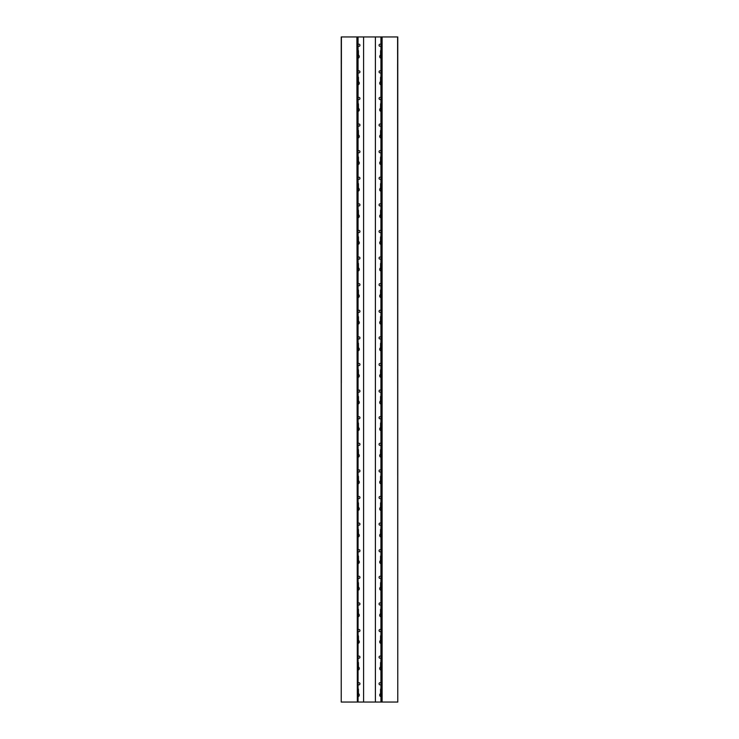 <?xml version="1.0" encoding="UTF-8"?>
<svg xmlns="http://www.w3.org/2000/svg" width="739" height="739" viewBox="0 0 739 739"><rect width="100%" height="100%" fill="white"/><g stroke="black" fill="none" stroke-linecap="round" stroke-linejoin="round"><path stroke-width="1.11" d="M380.936 688.665A0.915 0.915 0 0 0 380.557 689.413L380.557 693.099A0.998 0.998 0 0 1 380.252 693.81A1.746 1.746 0 0 0 380.936 696.729M380.936 656.426A1.081 1.081 0 0 0 379.061 657.156A1.081 1.081 0 0 0 380.936 657.886M380.936 635.457A0.915 0.915 0 0 0 380.557 636.205L380.557 639.891A0.998 0.998 0 0 1 380.252 640.602A1.746 1.746 0 0 0 380.936 643.521M380.936 603.218A1.081 1.081 0 0 0 379.061 603.948A1.081 1.081 0 0 0 380.936 604.678M380.936 582.249A0.915 0.915 0 0 0 380.557 582.997L380.557 586.683A0.998 0.998 0 0 1 380.252 587.394A1.746 1.746 0 0 0 380.936 590.313M380.936 550.01A1.081 1.081 0 0 0 379.061 550.74A1.081 1.081 0 0 0 380.936 551.47M380.936 529.041A0.915 0.915 0 0 0 380.557 529.789L380.557 533.475A0.998 0.998 0 0 1 380.252 534.186A1.746 1.746 0 0 0 380.936 537.105M380.936 496.802A1.081 1.081 0 0 0 379.061 497.532A1.081 1.081 0 0 0 380.936 498.262M380.936 475.833A0.915 0.915 0 0 0 380.557 476.581L380.557 480.267A0.998 0.998 0 0 1 380.252 480.978A1.746 1.746 0 0 0 380.936 483.897M380.936 443.594A1.081 1.081 0 0 0 379.061 444.324A1.081 1.081 0 0 0 380.936 445.054M380.936 422.625A0.915 0.915 0 0 0 380.557 423.373L380.557 427.059A0.998 0.998 0 0 1 380.252 427.77A1.746 1.746 0 0 0 380.936 430.689M380.936 390.386A1.081 1.081 0 0 0 379.061 391.116A1.081 1.081 0 0 0 380.936 391.846M380.936 369.417A0.915 0.915 0 0 0 380.557 370.165L380.557 373.851A0.998 0.998 0 0 1 380.252 374.562A1.746 1.746 0 0 0 380.936 377.481M380.936 337.178A1.081 1.081 0 0 0 379.061 337.908A1.081 1.081 0 0 0 380.936 338.638M380.936 316.209A0.915 0.915 0 0 0 380.557 316.957L380.557 320.643A0.998 0.998 0 0 1 380.252 321.354A1.746 1.746 0 0 0 380.936 324.273M380.936 283.97A1.081 1.081 0 0 0 379.061 284.7A1.081 1.081 0 0 0 380.936 285.43M380.936 263.001A0.915 0.915 0 0 0 380.557 263.749L380.557 267.435A0.998 0.998 0 0 1 380.252 268.146A1.746 1.746 0 0 0 380.936 271.065M380.936 230.762A1.081 1.081 0 0 0 379.061 231.492A1.081 1.081 0 0 0 380.936 232.222M380.936 209.793A0.915 0.915 0 0 0 380.557 210.541L380.557 214.227A0.998 0.998 0 0 1 380.252 214.938A1.746 1.746 0 0 0 380.936 217.857M380.936 177.554A1.081 1.081 0 0 0 379.061 178.284A1.081 1.081 0 0 0 380.936 179.014M380.936 156.585A0.915 0.915 0 0 0 380.557 157.333L380.557 161.019A0.998 0.998 0 0 1 380.252 161.73A1.746 1.746 0 0 0 380.936 164.649M380.936 124.346A1.081 1.081 0 0 0 379.061 125.076A1.081 1.081 0 0 0 380.936 125.806M380.936 103.377A0.915 0.915 0 0 0 380.557 104.125L380.557 107.811A0.998 0.998 0 0 1 380.252 108.522A1.746 1.746 0 0 0 380.936 111.441M380.936 71.138A1.081 1.081 0 0 0 379.061 71.868A1.081 1.081 0 0 0 380.936 72.598M380.936 50.169A0.915 0.915 0 0 0 380.557 50.917L380.557 54.603A0.998 0.998 0 0 1 380.252 55.314A1.746 1.746 0 0 0 380.936 58.233M397.6 702.05L375.403 702.05L375.403 36.95L397.767 36.95L397.767 702.05L397.6 36.95M380.936 44.534A1.081 1.081 0 0 0 379.061 45.264A1.081 1.081 0 0 0 380.936 45.994M380.936 76.773A0.915 0.915 0 0 0 380.557 77.521L380.557 81.207A0.998 0.998 0 0 1 380.252 81.918A1.746 1.746 0 0 0 380.936 84.837M380.936 97.742A1.081 1.081 0 0 0 379.061 98.472A1.081 1.081 0 0 0 380.936 99.202M380.936 129.981A0.915 0.915 0 0 0 380.557 130.729L380.557 134.415A0.998 0.998 0 0 1 380.252 135.126A1.746 1.746 0 0 0 380.936 138.045M380.936 150.95A1.081 1.081 0 0 0 379.061 151.68A1.081 1.081 0 0 0 380.936 152.41M380.936 183.189A0.915 0.915 0 0 0 380.557 183.937L380.557 187.623A0.998 0.998 0 0 1 380.252 188.334A1.746 1.746 0 0 0 380.936 191.253M380.936 204.158A1.081 1.081 0 0 0 379.061 204.888A1.081 1.081 0 0 0 380.936 205.618M380.936 236.397A0.915 0.915 0 0 0 380.557 237.145L380.557 240.831A0.998 0.998 0 0 1 380.252 241.542A1.746 1.746 0 0 0 380.936 244.461M380.936 257.366A1.081 1.081 0 0 0 379.061 258.096A1.081 1.081 0 0 0 380.936 258.826M380.936 289.605A0.915 0.915 0 0 0 380.557 290.353L380.557 294.039A0.998 0.998 0 0 1 380.252 294.75A1.746 1.746 0 0 0 380.936 297.669M380.936 310.574A1.081 1.081 0 0 0 379.061 311.304A1.081 1.081 0 0 0 380.936 312.034M380.936 342.813A0.915 0.915 0 0 0 380.557 343.561L380.557 347.247A0.998 0.998 0 0 1 380.252 347.958A1.746 1.746 0 0 0 380.936 350.877M380.936 363.782A1.081 1.081 0 0 0 379.061 364.512A1.081 1.081 0 0 0 380.936 365.242M380.936 396.021A0.915 0.915 0 0 0 380.557 396.769L380.557 400.455A0.998 0.998 0 0 1 380.252 401.166A1.746 1.746 0 0 0 380.936 404.085M380.936 416.99A1.081 1.081 0 0 0 379.061 417.72A1.081 1.081 0 0 0 380.936 418.45M380.936 449.229A0.915 0.915 0 0 0 380.557 449.977L380.557 453.663A0.998 0.998 0 0 1 380.252 454.374A1.746 1.746 0 0 0 380.936 457.293M380.936 470.198A1.081 1.081 0 0 0 379.061 470.928A1.081 1.081 0 0 0 380.936 471.658M380.936 502.437A0.915 0.915 0 0 0 380.557 503.185L380.557 506.871A0.998 0.998 0 0 1 380.252 507.582A1.746 1.746 0 0 0 380.936 510.501M380.936 523.406A1.081 1.081 0 0 0 379.061 524.136A1.081 1.081 0 0 0 380.936 524.866M380.936 555.645A0.915 0.915 0 0 0 380.557 556.393L380.557 560.079A0.998 0.998 0 0 1 380.252 560.79A1.746 1.746 0 0 0 380.936 563.709M380.936 576.614A1.081 1.081 0 0 0 379.061 577.344A1.081 1.081 0 0 0 380.936 578.074M380.936 608.853A0.915 0.915 0 0 0 380.557 609.601L380.557 613.287A0.998 0.998 0 0 1 380.252 613.998A1.746 1.746 0 0 0 380.936 616.917M380.936 629.822A1.081 1.081 0 0 0 379.061 630.552A1.081 1.081 0 0 0 380.936 631.282M380.936 662.061A0.915 0.915 0 0 0 380.557 662.809L380.557 666.495A0.998 0.998 0 0 1 380.252 667.206A1.746 1.746 0 0 0 380.936 670.125M380.936 683.03A1.081 1.081 0 0 0 379.061 683.76A1.081 1.081 0 0 0 380.936 684.49M358.064 683.03A1.081 1.081 0 0 1 359.939 683.76A1.081 1.081 0 0 1 358.064 684.49M358.064 662.061A0.915 0.915 0 0 1 358.443 662.809L358.443 666.495A0.998 0.998 0 0 0 358.748 667.206A1.746 1.746 0 0 1 358.064 670.125M358.064 629.822A1.081 1.081 0 0 1 359.939 630.552A1.081 1.081 0 0 1 358.064 631.282M358.064 608.853A0.915 0.915 0 0 1 358.443 609.601L358.443 613.287A0.998 0.998 0 0 0 358.748 613.998A1.746 1.746 0 0 1 358.064 616.917M358.064 576.614A1.081 1.081 0 0 1 359.939 577.344A1.081 1.081 0 0 1 358.064 578.074M358.064 555.645A0.915 0.915 0 0 1 358.443 556.393L358.443 560.079A0.998 0.998 0 0 0 358.748 560.79A1.746 1.746 0 0 1 358.064 563.709M358.064 523.406A1.081 1.081 0 0 1 359.939 524.136A1.081 1.081 0 0 1 358.064 524.866M358.064 502.437A0.915 0.915 0 0 1 358.443 503.185L358.443 506.871A0.998 0.998 0 0 0 358.748 507.582A1.746 1.746 0 0 1 358.064 510.501M358.064 470.198A1.081 1.081 0 0 1 359.939 470.928A1.081 1.081 0 0 1 358.064 471.658M358.064 449.229A0.915 0.915 0 0 1 358.443 449.977L358.443 453.663A0.998 0.998 0 0 0 358.748 454.374A1.746 1.746 0 0 1 358.064 457.293M358.064 416.99A1.081 1.081 0 0 1 359.939 417.72A1.081 1.081 0 0 1 358.064 418.45M358.064 396.021A0.915 0.915 0 0 1 358.443 396.769L358.443 400.455A0.998 0.998 0 0 0 358.748 401.166A1.746 1.746 0 0 1 358.064 404.085M358.064 363.782A1.081 1.081 0 0 1 359.939 364.512A1.081 1.081 0 0 1 358.064 365.242M358.064 342.813A0.915 0.915 0 0 1 358.443 343.561L358.443 347.247A0.998 0.998 0 0 0 358.748 347.958A1.746 1.746 0 0 1 358.064 350.877M358.064 310.574A1.081 1.081 0 0 1 359.939 311.304A1.081 1.081 0 0 1 358.064 312.034M358.064 289.605A0.915 0.915 0 0 1 358.443 290.353L358.443 294.039A0.998 0.998 0 0 0 358.748 294.75A1.746 1.746 0 0 1 358.064 297.669M358.064 257.366A1.081 1.081 0 0 1 359.939 258.096A1.081 1.081 0 0 1 358.064 258.826M358.064 236.397A0.915 0.915 0 0 1 358.443 237.145L358.443 240.831A0.998 0.998 0 0 0 358.748 241.542A1.746 1.746 0 0 1 358.064 244.461M358.064 204.158A1.081 1.081 0 0 1 359.939 204.888A1.081 1.081 0 0 1 358.064 205.618M358.064 183.189A0.915 0.915 0 0 1 358.443 183.937L358.443 187.623A0.998 0.998 0 0 0 358.748 188.334A1.746 1.746 0 0 1 358.064 191.253M358.064 150.95A1.081 1.081 0 0 1 359.939 151.68A1.081 1.081 0 0 1 358.064 152.41M358.064 129.981A0.915 0.915 0 0 1 358.443 130.729L358.443 134.415A0.998 0.998 0 0 0 358.748 135.126A1.746 1.746 0 0 1 358.064 138.045M358.064 97.742A1.081 1.081 0 0 1 359.939 98.472A1.081 1.081 0 0 1 358.064 99.202M358.064 76.773A0.915 0.915 0 0 1 358.443 77.521L358.443 81.207A0.998 0.998 0 0 0 358.748 81.918A1.746 1.746 0 0 1 358.064 84.837M358.064 44.534A1.081 1.081 0 0 1 359.939 45.264A1.081 1.081 0 0 1 358.064 45.994M375.403 702.05L363.597 702.05L363.597 36.95L341.233 36.95L341.233 702.05L341.4 36.95M363.597 702.05L358.064 702.05L358.064 36.95M358.064 50.169A0.915 0.915 0 0 1 358.443 50.917L358.443 54.603A0.998 0.998 0 0 0 358.748 55.314A1.746 1.746 0 0 1 358.064 58.233M358.064 71.138A1.081 1.081 0 0 1 359.939 71.868A1.081 1.081 0 0 1 358.064 72.598M358.064 103.377A0.915 0.915 0 0 1 358.443 104.125L358.443 107.811A0.998 0.998 0 0 0 358.748 108.522A1.746 1.746 0 0 1 358.064 111.441M358.064 124.346A1.081 1.081 0 0 1 359.939 125.076A1.081 1.081 0 0 1 358.064 125.806M358.064 156.585A0.915 0.915 0 0 1 358.443 157.333L358.443 161.019A0.998 0.998 0 0 0 358.748 161.73A1.746 1.746 0 0 1 358.064 164.649M358.064 177.554A1.081 1.081 0 0 1 359.939 178.284A1.081 1.081 0 0 1 358.064 179.014M358.064 209.793A0.915 0.915 0 0 1 358.443 210.541L358.443 214.227A0.998 0.998 0 0 0 358.748 214.938A1.746 1.746 0 0 1 358.064 217.857M358.064 230.762A1.081 1.081 0 0 1 359.939 231.492A1.081 1.081 0 0 1 358.064 232.222M358.064 263.001A0.915 0.915 0 0 1 358.443 263.749L358.443 267.435A0.998 0.998 0 0 0 358.748 268.146A1.746 1.746 0 0 1 358.064 271.065M358.064 283.97A1.081 1.081 0 0 1 359.939 284.7A1.081 1.081 0 0 1 358.064 285.43M358.064 316.209A0.915 0.915 0 0 1 358.443 316.957L358.443 320.643A0.998 0.998 0 0 0 358.748 321.354A1.746 1.746 0 0 1 358.064 324.273M358.064 337.178A1.081 1.081 0 0 1 359.939 337.908A1.081 1.081 0 0 1 358.064 338.638M358.064 369.417A0.915 0.915 0 0 1 358.443 370.165L358.443 373.851A0.998 0.998 0 0 0 358.748 374.562A1.746 1.746 0 0 1 358.064 377.481M358.064 390.386A1.081 1.081 0 0 1 359.939 391.116A1.081 1.081 0 0 1 358.064 391.846M358.064 422.625A0.915 0.915 0 0 1 358.443 423.373L358.443 427.059A0.998 0.998 0 0 0 358.748 427.77A1.746 1.746 0 0 1 358.064 430.689M358.064 443.594A1.081 1.081 0 0 1 359.939 444.324A1.081 1.081 0 0 1 358.064 445.054M358.064 475.833A0.915 0.915 0 0 1 358.443 476.581L358.443 480.267A0.998 0.998 0 0 0 358.748 480.978A1.746 1.746 0 0 1 358.064 483.897M358.064 496.802A1.081 1.081 0 0 1 359.939 497.532A1.081 1.081 0 0 1 358.064 498.262M358.064 529.041A0.915 0.915 0 0 1 358.443 529.789L358.443 533.475A0.998 0.998 0 0 0 358.748 534.186A1.746 1.746 0 0 1 358.064 537.105M358.064 550.01A1.081 1.081 0 0 1 359.939 550.74A1.081 1.081 0 0 1 358.064 551.47M358.064 582.249A0.915 0.915 0 0 1 358.443 582.997L358.443 586.683A0.998 0.998 0 0 0 358.748 587.394A1.746 1.746 0 0 1 358.064 590.313M358.064 603.218A1.081 1.081 0 0 1 359.939 603.948A1.081 1.081 0 0 1 358.064 604.678M358.064 635.457A0.915 0.915 0 0 1 358.443 636.205L358.443 639.891A0.998 0.998 0 0 0 358.748 640.602A1.746 1.746 0 0 1 358.064 643.521M358.064 656.426A1.081 1.081 0 0 1 359.939 657.156A1.081 1.081 0 0 1 358.064 657.886M358.064 688.665A0.915 0.915 0 0 1 358.443 689.413L358.443 693.099A0.998 0.998 0 0 0 358.748 693.81A1.746 1.746 0 0 1 358.064 696.729M358.064 702.05L357.325 702.05L357.325 36.95M357.325 702.05L356.9 36.95M356.9 702.05L341.4 702.05M375.403 36.95L363.597 36.95M381.675 702.05L381.675 36.95M380.936 702.05L380.936 36.95M382.1 702.05L382.1 36.95M357.87 702.05L357.87 36.95M381.13 702.05L381.13 36.95"/></g></svg>
